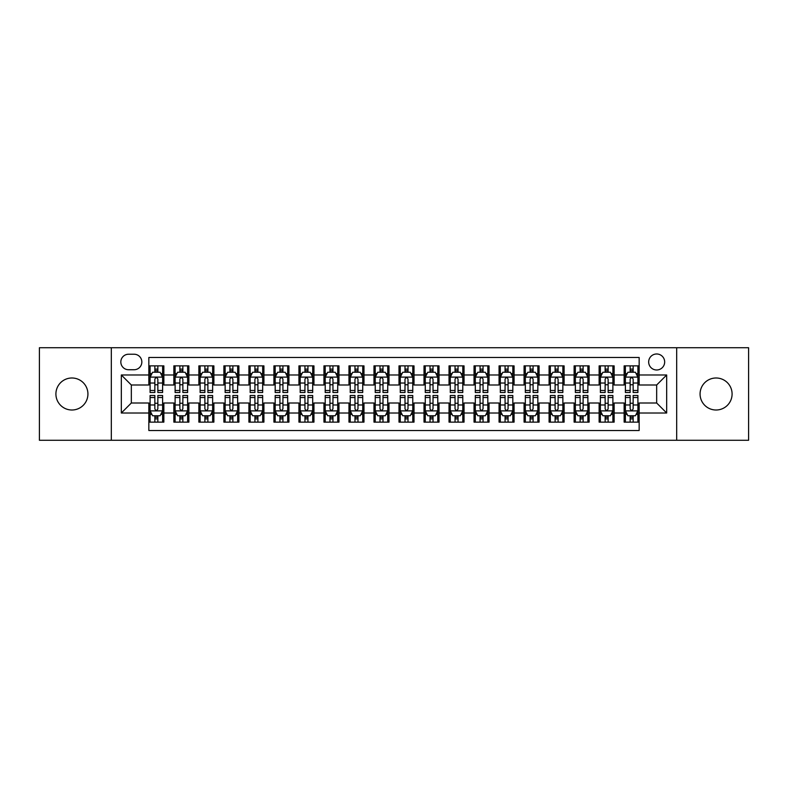 <?xml version="1.0" encoding="UTF-8"?>
<svg xmlns="http://www.w3.org/2000/svg" width="788" height="788" viewBox="0 0 788 788"><rect width="100%" height="100%" fill="white"/><g stroke="black" fill="none" stroke-linecap="round" stroke-linejoin="round"><path stroke-width="1.18" d="M716.075 377.994A16.006 16.006 0 0 0 700.069 394A16.006 16.006 0 0 0 716.075 410.006A16.006 16.006 0 0 0 732.091 394A16.006 16.006 0 0 0 716.075 377.994M71.925 377.994A16.006 16.006 0 0 0 55.909 394A16.006 16.006 0 0 0 71.925 410.006A16.006 16.006 0 0 0 87.931 394A16.006 16.006 0 0 0 71.925 377.994M656.67 353.979A8.008 8.008 0 0 0 648.662 361.978A8.008 8.008 0 0 0 656.67 369.986A8.008 8.008 0 0 0 664.668 361.978A8.008 8.008 0 0 0 656.67 353.979M676.675 440.275L748.6 440.275L748.6 347.725L676.675 347.725L676.675 440.275L111.325 440.275L111.325 347.725L39.4 347.725L39.4 440.275L111.325 440.275M639.157 365.859L624.145 365.859L624.145 374.989L614.138 374.989L614.138 384.997L624.145 384.997L624.145 374.989M614.138 374.989L614.138 365.859L599.126 365.859L599.126 374.989L589.129 374.989L589.129 384.997L599.126 384.997L599.126 374.989M589.129 374.989L589.129 365.859L574.117 365.859L574.117 374.989L564.11 374.989L564.11 384.997L574.117 384.997L574.117 374.989M564.11 374.989L564.11 365.859L549.098 365.859L549.098 374.989L539.09 374.989L539.09 384.997L549.098 384.997L549.098 374.989M539.09 374.989L539.09 365.859L524.079 365.859L524.079 374.989L514.072 374.989L514.072 384.997L524.079 384.997L524.079 374.989M514.072 374.989L514.072 365.859L499.07 365.859L499.07 374.989L489.062 374.989L489.062 384.997L499.07 384.997L499.07 374.989M489.062 374.989L489.062 365.859L474.051 365.859L474.051 374.989L464.043 374.989L464.043 384.997L474.051 384.997L474.051 374.989M464.043 374.989L464.043 365.859L449.032 365.859L449.032 374.989L439.024 374.989L439.024 384.997L449.032 384.997L449.032 374.989M439.024 374.989L439.024 365.859L424.023 365.859L424.023 374.989L414.015 374.989L414.015 384.997L424.023 384.997L424.023 374.989M414.015 374.989L414.015 365.859L399.004 365.859L399.004 374.989L388.996 374.989L388.996 384.997L399.004 384.997L399.004 374.989M388.996 374.989L388.996 365.859L373.985 365.859L373.985 374.989L363.977 374.989L363.977 384.997L373.985 384.997L373.985 374.989M363.977 374.989L363.977 365.859L348.976 365.859L348.976 374.989L338.968 374.989L338.968 384.997L348.976 384.997L348.976 374.989M338.968 374.989L338.968 365.859L323.957 365.859L323.957 374.989L313.949 374.989L313.949 384.997L323.957 384.997L323.957 374.989M313.949 374.989L313.949 365.859L298.938 365.859L298.938 374.989L288.93 374.989L288.93 384.997L298.938 384.997L298.938 374.989M288.93 374.989L288.93 365.859L273.929 365.859L273.929 374.989L263.921 374.989L263.921 384.997L273.929 384.997L273.929 374.989M263.921 374.989L263.921 365.859L248.909 365.859L248.909 374.989L238.902 374.989L238.902 384.997L248.909 384.997L248.909 374.989M238.902 374.989L238.902 365.859L223.891 365.859L223.891 374.989L213.883 374.989L213.883 384.997L223.891 384.997L223.891 374.989M213.883 374.989L213.883 365.859L198.871 365.859L198.871 374.989L188.874 374.989L188.874 384.997L198.871 384.997L198.871 374.989M188.874 374.989L188.874 365.859L173.862 365.859L173.862 384.997L163.855 384.997L163.855 365.859L148.843 365.859M148.843 422.141L163.855 422.141L163.855 403.003L173.862 403.003L173.862 422.141L188.874 422.141L188.874 403.003L198.871 403.003L198.871 413.01L188.874 413.01M198.871 413.01L198.871 422.141L213.883 422.141L213.883 403.003L223.891 403.003L223.891 413.01L213.883 413.01M223.891 413.01L223.891 422.141L238.902 422.141L238.902 403.003L248.909 403.003L248.909 413.01L238.902 413.01M248.909 413.01L248.909 422.141L263.921 422.141L263.921 403.003L273.929 403.003L273.929 413.01L263.921 413.01M273.929 413.01L273.929 422.141L288.93 422.141L288.93 403.003L298.938 403.003L298.938 413.01L288.93 413.01M298.938 413.01L298.938 422.141L313.949 422.141L313.949 403.003L323.957 403.003L323.957 413.01L313.949 413.01M323.957 413.01L323.957 422.141L338.968 422.141L338.968 403.003L348.976 403.003L348.976 413.01L338.968 413.01M348.976 413.01L348.976 422.141L363.977 422.141L363.977 403.003L373.985 403.003L373.985 413.01L363.977 413.01M373.985 413.01L373.985 422.141L388.996 422.141L388.996 403.003L399.004 403.003L399.004 413.01L388.996 413.01M399.004 413.01L399.004 422.141L414.015 422.141L414.015 403.003L424.023 403.003L424.023 413.01L414.015 413.01M424.023 413.01L424.023 422.141L439.024 422.141L439.024 403.003L449.032 403.003L449.032 413.01L439.024 413.01M449.032 413.01L449.032 422.141L464.043 422.141L464.043 403.003L474.051 403.003L474.051 413.01L464.043 413.01M474.051 413.01L474.051 422.141L489.062 422.141L489.062 403.003L499.07 403.003L499.07 413.01L489.062 413.01M499.07 413.01L499.07 422.141L514.072 422.141L514.072 403.003L524.079 403.003L524.079 413.01L514.072 413.01M524.079 413.01L524.079 422.141L539.09 422.141L539.09 403.003L549.098 403.003L549.098 413.01L539.09 413.01M549.098 413.01L549.098 422.141L564.11 422.141L564.11 403.003L574.117 403.003L574.117 413.01L564.11 413.01M574.117 413.01L574.117 422.141L589.129 422.141L589.129 403.003L599.126 403.003L599.126 413.01L589.129 413.01M599.126 413.01L599.126 422.141L614.138 422.141L614.138 403.003L624.145 403.003L624.145 413.01L614.138 413.01M128.582 369.739L134.088 369.739A7.752 7.752 0 0 0 141.84 361.978A7.752 7.752 0 0 0 134.088 354.226L128.582 354.226A7.752 7.752 0 0 0 120.83 361.978A7.752 7.752 0 0 0 128.582 369.739M676.675 347.725L111.325 347.725M639.157 374.989L639.157 357.476L148.843 357.476L148.843 384.997L131.33 384.997L131.33 403.003L148.843 403.003L148.843 430.524L639.157 430.524L639.157 403.003L656.67 403.003L656.67 384.997L639.157 384.997L639.157 374.989L666.678 374.989L666.678 413.01L639.157 413.01M148.843 413.01L121.322 413.01L121.322 374.989L148.843 374.989M624.145 413.01L624.145 422.141L639.157 422.141M148.843 372.113L150.094 372.113M154.852 372.113L157.846 372.113M162.604 372.113L163.855 372.113M148.843 384.741L150.094 384.741M154.852 384.741L157.846 384.741M162.604 384.741L163.855 384.741M148.843 403.259L150.094 403.259M154.852 403.259L157.846 403.259M162.604 403.259L163.855 403.259M148.843 415.887L150.094 415.887M154.852 415.887L157.846 415.887M162.604 415.887L163.855 415.887M173.862 384.741L175.113 384.741M179.861 384.741L182.865 384.741M187.623 384.741L188.874 384.741M173.862 372.113L175.113 372.113M179.861 372.113L182.865 372.113M187.623 372.113L188.874 372.113M173.862 403.259L175.113 403.259M179.861 403.259L182.865 403.259M187.623 403.259L188.874 403.259M173.862 415.887L175.113 415.887M179.861 415.887L182.865 415.887M187.623 415.887L188.874 415.887M198.871 403.259L200.122 403.259M204.88 403.259L207.884 403.259M212.632 403.259L213.883 403.259M198.871 415.887L200.122 415.887M204.88 415.887L207.884 415.887M212.632 415.887L213.883 415.887M198.871 372.113L200.122 372.113M204.88 372.113L207.884 372.113M212.632 372.113L213.883 372.113M198.871 384.741L200.122 384.741M204.88 384.741L207.884 384.741M212.632 384.741L213.883 384.741M223.891 403.259L225.141 403.259M229.899 403.259L232.893 403.259M237.651 403.259L238.902 403.259M223.891 415.887L225.141 415.887M229.899 415.887L232.893 415.887M237.651 415.887L238.902 415.887M223.891 372.113L225.141 372.113M229.899 372.113L232.893 372.113M237.651 372.113L238.902 372.113M223.891 384.741L225.141 384.741M229.899 384.741L232.893 384.741M237.651 384.741L238.902 384.741M248.909 403.259L250.16 403.259M254.908 403.259L257.912 403.259M262.67 403.259L263.921 403.259M248.909 415.887L250.16 415.887M254.908 415.887L257.912 415.887M262.67 415.887L263.921 415.887M248.909 372.113L250.16 372.113M254.908 372.113L257.912 372.113M262.67 372.113L263.921 372.113M248.909 384.741L250.16 384.741M254.908 384.741L257.912 384.741M262.67 384.741L263.921 384.741M273.929 403.259L275.179 403.259M279.927 403.259L282.931 403.259M287.679 403.259L288.93 403.259M273.929 415.887L275.179 415.887M279.927 415.887L282.931 415.887M287.679 415.887L288.93 415.887M273.929 372.113L275.179 372.113M279.927 372.113L282.931 372.113M287.679 372.113L288.93 372.113M273.929 384.741L275.179 384.741M279.927 384.741L282.931 384.741M287.679 384.741L288.93 384.741M298.938 403.259L300.189 403.259M304.946 403.259L307.941 403.259M312.698 403.259L313.949 403.259M298.938 415.887L300.189 415.887M304.946 415.887L307.941 415.887M312.698 415.887L313.949 415.887M298.938 372.113L300.189 372.113M304.946 372.113L307.941 372.113M312.698 372.113L313.949 372.113M298.938 384.741L300.189 384.741M304.946 384.741L307.941 384.741M312.698 384.741L313.949 384.741M323.957 403.259L325.208 403.259M329.955 403.259L332.96 403.259M337.717 403.259L338.968 403.259M323.957 415.887L325.208 415.887M329.955 415.887L332.96 415.887M337.717 415.887L338.968 415.887M323.957 372.113L325.208 372.113M329.955 372.113L332.96 372.113M337.717 372.113L338.968 372.113M323.957 384.741L325.208 384.741M329.955 384.741L332.96 384.741M337.717 384.741L338.968 384.741M348.976 403.259L350.227 403.259M354.974 403.259L357.979 403.259M362.726 403.259L363.977 403.259M348.976 415.887L350.227 415.887M354.974 415.887L357.979 415.887M362.726 415.887L363.977 415.887M348.976 372.113L350.227 372.113M354.974 372.113L357.979 372.113M362.726 372.113L363.977 372.113M348.976 384.741L350.227 384.741M354.974 384.741L357.979 384.741M362.726 384.741L363.977 384.741M373.985 403.259L375.236 403.259M379.993 403.259L382.998 403.259M387.745 403.259L388.996 403.259M373.985 415.887L375.236 415.887M379.993 415.887L382.998 415.887M387.745 415.887L388.996 415.887M373.985 372.113L375.236 372.113M379.993 372.113L382.998 372.113M387.745 372.113L388.996 372.113M373.985 384.741L375.236 384.741M379.993 384.741L382.998 384.741M387.745 384.741L388.996 384.741M399.004 403.259L400.255 403.259M405.002 403.259L408.007 403.259M412.764 403.259L414.015 403.259M399.004 415.887L400.255 415.887M405.002 415.887L408.007 415.887M412.764 415.887L414.015 415.887M399.004 372.113L400.255 372.113M405.002 372.113L408.007 372.113M412.764 372.113L414.015 372.113M399.004 384.741L400.255 384.741M405.002 384.741L408.007 384.741M412.764 384.741L414.015 384.741M424.023 403.259L425.274 403.259M430.021 403.259L433.026 403.259M437.773 403.259L439.024 403.259M424.023 415.887L425.274 415.887M430.021 415.887L433.026 415.887M437.773 415.887L439.024 415.887M424.023 372.113L425.274 372.113M430.021 372.113L433.026 372.113M437.773 372.113L439.024 372.113M424.023 384.741L425.274 384.741M430.021 384.741L433.026 384.741M437.773 384.741L439.024 384.741M449.032 403.259L450.283 403.259M455.04 403.259L458.045 403.259M462.792 403.259L464.043 403.259M449.032 415.887L450.283 415.887M455.04 415.887L458.045 415.887M462.792 415.887L464.043 415.887M449.032 372.113L450.283 372.113M455.04 372.113L458.045 372.113M462.792 372.113L464.043 372.113M449.032 384.741L450.283 384.741M455.04 384.741L458.045 384.741M462.792 384.741L464.043 384.741M474.051 403.259L475.302 403.259M480.059 403.259L483.054 403.259M487.811 403.259L489.062 403.259M474.051 415.887L475.302 415.887M480.059 415.887L483.054 415.887M487.811 415.887L489.062 415.887M474.051 372.113L475.302 372.113M480.059 372.113L483.054 372.113M487.811 372.113L489.062 372.113M474.051 384.741L475.302 384.741M480.059 384.741L483.054 384.741M487.811 384.741L489.062 384.741M499.07 403.259L500.321 403.259M505.069 403.259L508.073 403.259M512.821 403.259L514.072 403.259M499.07 415.887L500.321 415.887M505.069 415.887L508.073 415.887M512.821 415.887L514.072 415.887M499.07 372.113L500.321 372.113M505.069 372.113L508.073 372.113M512.821 372.113L514.072 372.113M499.07 384.741L500.321 384.741M505.069 384.741L508.073 384.741M512.821 384.741L514.072 384.741M524.079 403.259L525.33 403.259M530.088 403.259L533.092 403.259M537.84 403.259L539.09 403.259M524.079 415.887L525.33 415.887M530.088 415.887L533.092 415.887M537.84 415.887L539.09 415.887M524.079 372.113L525.33 372.113M530.088 372.113L533.092 372.113M537.84 372.113L539.09 372.113M524.079 384.741L525.33 384.741M530.088 384.741L533.092 384.741M537.84 384.741L539.09 384.741M549.098 403.259L550.349 403.259M555.107 403.259L558.101 403.259M562.859 403.259L564.11 403.259M549.098 415.887L550.349 415.887M555.107 415.887L558.101 415.887M562.859 415.887L564.11 415.887M549.098 372.113L550.349 372.113M555.107 372.113L558.101 372.113M562.859 372.113L564.11 372.113M549.098 384.741L550.349 384.741M555.107 384.741L558.101 384.741M562.859 384.741L564.11 384.741M574.117 403.259L575.368 403.259M580.116 403.259L583.12 403.259M587.878 403.259L589.129 403.259M574.117 415.887L575.368 415.887M580.116 415.887L583.12 415.887M587.878 415.887L589.129 415.887M574.117 372.113L575.368 372.113M580.116 372.113L583.12 372.113M587.878 372.113L589.129 372.113M574.117 384.741L575.368 384.741M580.116 384.741L583.12 384.741M587.878 384.741L589.129 384.741M599.126 403.259L600.377 403.259M605.135 403.259L608.139 403.259M612.887 403.259L614.138 403.259M599.126 415.887L600.377 415.887M605.135 415.887L608.139 415.887M612.887 415.887L614.138 415.887M599.126 372.113L600.377 372.113M605.135 372.113L608.139 372.113M612.887 372.113L614.138 372.113M599.126 384.741L600.377 384.741M605.135 384.741L608.139 384.741M612.887 384.741L614.138 384.741M624.145 403.259L625.396 403.259M630.154 403.259L633.148 403.259M637.906 403.259L639.157 403.259M624.145 415.887L625.396 415.887M630.154 415.887L633.148 415.887M637.906 415.887L639.157 415.887M624.145 372.113L625.396 372.113M630.154 372.113L633.148 372.113M637.906 372.113L639.157 372.113M624.145 384.741L625.396 384.741M630.154 384.741L633.148 384.741M637.906 384.741L639.157 384.741M131.33 384.997L121.322 374.989M131.33 403.003L121.322 413.01M666.678 374.989L656.67 384.997M666.678 413.01L656.67 403.003M157.846 369.109L154.852 369.109M162.604 390.464L157.846 390.464L157.846 392.503L162.604 392.503L162.604 377.235L160.102 372.231L152.596 372.231L150.094 377.235L150.094 392.503L154.852 392.503L154.852 390.464L150.094 390.464M150.094 377.235L150.094 365.859M162.604 377.235L162.604 365.859M154.852 372.231L154.852 365.859M157.846 365.859L157.846 372.231M157.846 390.464L157.846 379.117C156.851 377.186 155.847 377.186 154.852 379.117L154.852 390.464M154.852 418.891L157.846 418.891M150.094 397.536L154.852 397.536L154.852 395.497L150.094 395.497L150.094 410.765L152.596 415.769L160.102 415.769L162.604 410.765L162.604 395.497L157.846 395.497L157.846 397.536L162.604 397.536M162.604 410.765L162.604 422.141M150.094 410.765L150.094 422.141M157.846 415.769L157.846 422.141M154.852 422.141L154.852 415.769M154.852 397.536L154.852 408.883C155.847 410.814 156.851 410.814 157.846 408.883L157.846 397.536M182.865 369.109L179.861 369.109M187.623 390.464L182.865 390.464L182.865 392.503L187.623 392.503L187.623 377.235L185.121 372.231L177.615 372.231L175.113 377.235L175.113 392.503L179.861 392.503L179.861 390.464L175.113 390.464M175.113 377.235L175.113 365.859M187.623 377.235L187.623 365.859M179.861 372.231L179.861 365.859M182.865 365.859L182.865 372.231M182.865 390.464L182.865 379.117C181.87 377.186 180.866 377.186 179.861 379.117L179.861 390.464M207.884 369.109L204.88 369.109M212.632 390.464L207.884 390.464L207.884 392.503L212.632 392.503L212.632 377.235L210.13 372.231L202.624 372.231L200.122 377.235L200.122 392.503L204.88 392.503L204.88 390.464L200.122 390.464M200.122 377.235L200.122 365.859M212.632 377.235L212.632 365.859M204.88 372.231L204.88 365.859M207.884 365.859L207.884 372.231M207.884 390.464L207.884 379.117C206.88 377.186 205.885 377.186 204.88 379.117L204.88 390.464M232.893 369.109L229.899 369.109M237.651 390.464L232.893 390.464L232.893 392.503L237.651 392.503L237.651 377.235L235.149 372.231L227.643 372.231L225.141 377.235L225.141 392.503L229.899 392.503L229.899 390.464L225.141 390.464M225.141 377.235L225.141 365.859M237.651 377.235L237.651 365.859M229.899 372.231L229.899 365.859M232.893 365.859L232.893 372.231M232.893 390.464L232.893 379.117C231.899 377.186 230.894 377.186 229.899 379.117L229.899 390.464M257.912 369.109L254.908 369.109M262.67 390.464L257.912 390.464L257.912 392.503L262.67 392.503L262.67 377.235L260.168 372.231L252.662 372.231L250.16 377.235L250.16 392.503L254.908 392.503L254.908 390.464L250.16 390.464M250.16 377.235L250.16 365.859M262.67 377.235L262.67 365.859M254.908 372.231L254.908 365.859M257.912 365.859L257.912 372.231M257.912 390.464L257.912 379.117C256.918 377.186 255.913 377.186 254.908 379.117L254.908 390.464M179.861 418.891L182.865 418.891M175.113 397.536L179.861 397.536L179.861 395.497L175.113 395.497L175.113 410.765L177.615 415.769L185.121 415.769L187.623 410.765L187.623 395.497L182.865 395.497L182.865 397.536L187.623 397.536M187.623 410.765L187.623 422.141M175.113 410.765L175.113 422.141M182.865 415.769L182.865 422.141M179.861 422.141L179.861 415.769M179.861 397.536L179.861 408.883C180.866 410.814 181.861 410.814 182.865 408.883L182.865 397.536M204.88 418.891L207.884 418.891M200.122 397.536L204.88 397.536L204.88 395.497L200.122 395.497L200.122 410.765L202.624 415.769L210.13 415.769L212.632 410.765L212.632 395.497L207.884 395.497L207.884 397.536L212.632 397.536M212.632 410.765L212.632 422.141M200.122 410.765L200.122 422.141M207.884 415.769L207.884 422.141M204.88 422.141L204.88 415.769M204.88 397.536L204.88 408.883C205.875 410.814 206.88 410.814 207.884 408.883L207.884 397.536M229.899 418.891L232.893 418.891M225.141 397.536L229.899 397.536L229.899 395.497L225.141 395.497L225.141 410.765L227.643 415.769L235.149 415.769L237.651 410.765L237.651 395.497L232.893 395.497L232.893 397.536L237.651 397.536M237.651 410.765L237.651 422.141M225.141 410.765L225.141 422.141M232.893 415.769L232.893 422.141M229.899 422.141L229.899 415.769M229.899 397.536L229.899 408.883C230.894 410.814 231.899 410.814 232.893 408.883L232.893 397.536M254.908 418.891L257.912 418.891M250.16 397.536L254.908 397.536L254.908 395.497L250.16 395.497L250.16 410.765L252.662 415.769L260.168 415.769L262.67 410.765L262.67 395.497L257.912 395.497L257.912 397.536L262.67 397.536M262.67 410.765L262.67 422.141M250.16 410.765L250.16 422.141M257.912 415.769L257.912 422.141M254.908 422.141L254.908 415.769M254.908 397.536L254.908 408.883C255.913 410.814 256.908 410.814 257.912 408.883L257.912 397.536M282.931 369.109L279.927 369.109M287.679 390.464L282.931 390.464L282.931 392.503L287.679 392.503L287.679 377.235L285.177 372.231L277.671 372.231L275.179 377.235L275.179 392.503L279.927 392.503L279.927 390.464L275.179 390.464M275.179 377.235L275.179 365.859M287.679 377.235L287.679 365.859M279.927 372.231L279.927 365.859M282.931 365.859L282.931 372.231M282.931 390.464L282.931 379.117C281.927 377.186 280.932 377.186 279.927 379.117L279.927 390.464M279.927 418.891L282.931 418.891M275.179 397.536L279.927 397.536L279.927 395.497L275.179 395.497L275.179 410.765L277.671 415.769L285.177 415.769L287.679 410.765L287.679 395.497L282.931 395.497L282.931 397.536L287.679 397.536M287.679 410.765L287.679 422.141M275.179 410.765L275.179 422.141M282.931 415.769L282.931 422.141M279.927 422.141L279.927 415.769M279.927 397.536L279.927 408.883C280.922 410.814 281.927 410.814 282.931 408.883L282.931 397.536M307.941 369.109L304.946 369.109M312.698 390.464L307.941 390.464L307.941 392.503L312.698 392.503L312.698 377.235L310.196 372.231L302.69 372.231L300.189 377.235L300.189 392.503L304.946 392.503L304.946 390.464L300.189 390.464M300.189 377.235L300.189 365.859M312.698 377.235L312.698 365.859M304.946 372.231L304.946 365.859M307.941 365.859L307.941 372.231M307.941 390.464L307.941 379.117C306.946 377.186 305.941 377.186 304.946 379.117L304.946 390.464M304.946 418.891L307.941 418.891M300.189 397.536L304.946 397.536L304.946 395.497L300.189 395.497L300.189 410.765L302.69 415.769L310.196 415.769L312.698 410.765L312.698 395.497L307.941 395.497L307.941 397.536L312.698 397.536M312.698 410.765L312.698 422.141M300.189 410.765L300.189 422.141M307.941 415.769L307.941 422.141M304.946 422.141L304.946 415.769M304.946 397.536L304.946 408.883C305.941 410.814 306.946 410.814 307.941 408.883L307.941 397.536M332.96 369.109L329.955 369.109M337.717 390.464L332.96 390.464L332.96 392.503L337.717 392.503L337.717 377.235L335.215 372.231L327.709 372.231L325.208 377.235L325.208 392.503L329.955 392.503L329.955 390.464L325.208 390.464M325.208 377.235L325.208 365.859M337.717 377.235L337.717 365.859M329.955 372.231L329.955 365.859M332.96 365.859L332.96 372.231M332.96 390.464L332.96 379.117C331.965 377.186 330.96 377.186 329.955 379.117L329.955 390.464M329.955 418.891L332.96 418.891M325.208 397.536L329.955 397.536L329.955 395.497L325.208 395.497L325.208 410.765L327.709 415.769L335.215 415.769L337.717 410.765L337.717 395.497L332.96 395.497L332.96 397.536L337.717 397.536M337.717 410.765L337.717 422.141M325.208 410.765L325.208 422.141M332.96 415.769L332.96 422.141M329.955 422.141L329.955 415.769M329.955 397.536L329.955 408.883C330.96 410.814 331.955 410.814 332.96 408.883L332.96 397.536M357.979 369.109L354.974 369.109M362.726 390.464L357.979 390.464L357.979 392.503L362.726 392.503L362.726 377.235L360.224 372.231L352.728 372.231L350.227 377.235L350.227 392.503L354.974 392.503L354.974 390.464L350.227 390.464M350.227 377.235L350.227 365.859M362.726 377.235L362.726 365.859M354.974 372.231L354.974 365.859M357.979 365.859L357.979 372.231M357.979 390.464L357.979 379.117C356.974 377.186 355.979 377.186 354.974 379.117L354.974 390.464M354.974 418.891L357.979 418.891M350.227 397.536L354.974 397.536L354.974 395.497L350.227 395.497L350.227 410.765L352.728 415.769L360.224 415.769L362.726 410.765L362.726 395.497L357.979 395.497L357.979 397.536L362.726 397.536M362.726 410.765L362.726 422.141M350.227 410.765L350.227 422.141M357.979 415.769L357.979 422.141M354.974 422.141L354.974 415.769M354.974 397.536L354.974 408.883C355.979 410.814 356.974 410.814 357.979 408.883L357.979 397.536M382.998 369.109L379.993 369.109M387.745 390.464L382.998 390.464L382.998 392.503L387.745 392.503L387.745 377.235L385.243 372.231L377.738 372.231L375.236 377.235L375.236 392.503L379.993 392.503L379.993 390.464L375.236 390.464M375.236 377.235L375.236 365.859M387.745 377.235L387.745 365.859M379.993 372.231L379.993 365.859M382.998 365.859L382.998 372.231M382.998 390.464L382.998 379.117C381.993 377.186 380.998 377.186 379.993 379.117L379.993 390.464M379.993 418.891L382.998 418.891M375.236 397.536L379.993 397.536L379.993 395.497L375.236 395.497L375.236 410.765L377.738 415.769L385.243 415.769L387.745 410.765L387.745 395.497L382.998 395.497L382.998 397.536L387.745 397.536M387.745 410.765L387.745 422.141M375.236 410.765L375.236 422.141M382.998 415.769L382.998 422.141M379.993 422.141L379.993 415.769M379.993 397.536L379.993 408.883C380.988 410.814 381.993 410.814 382.998 408.883L382.998 397.536M408.007 369.109L405.002 369.109M412.764 390.464L408.007 390.464L408.007 392.503L412.764 392.503L412.764 377.235L410.262 372.231L402.757 372.231L400.255 377.235L400.255 392.503L405.002 392.503L405.002 390.464L400.255 390.464M400.255 377.235L400.255 365.859M412.764 377.235L412.764 365.859M405.002 372.231L405.002 365.859M408.007 365.859L408.007 372.231M408.007 390.464L408.007 379.117C407.012 377.186 406.007 377.186 405.002 379.117L405.002 390.464M405.002 418.891L408.007 418.891M400.255 397.536L405.002 397.536L405.002 395.497L400.255 395.497L400.255 410.765L402.757 415.769L410.262 415.769L412.764 410.765L412.764 395.497L408.007 395.497L408.007 397.536L412.764 397.536M412.764 410.765L412.764 422.141M400.255 410.765L400.255 422.141M408.007 415.769L408.007 422.141M405.002 422.141L405.002 415.769M405.002 397.536L405.002 408.883C406.007 410.814 407.002 410.814 408.007 408.883L408.007 397.536M433.026 369.109L430.021 369.109M437.773 390.464L433.026 390.464L433.026 392.503L437.773 392.503L437.773 377.235L435.271 372.231L427.776 372.231L425.274 377.235L425.274 392.503L430.021 392.503L430.021 390.464L425.274 390.464M425.274 377.235L425.274 365.859M437.773 377.235L437.773 365.859M430.021 372.231L430.021 365.859M433.026 365.859L433.026 372.231M433.026 390.464L433.026 379.117C432.021 377.186 431.026 377.186 430.021 379.117L430.021 390.464M430.021 418.891L433.026 418.891M425.274 397.536L430.021 397.536L430.021 395.497L425.274 395.497L425.274 410.765L427.776 415.769L435.271 415.769L437.773 410.765L437.773 395.497L433.026 395.497L433.026 397.536L437.773 397.536M437.773 410.765L437.773 422.141M425.274 410.765L425.274 422.141M433.026 415.769L433.026 422.141M430.021 422.141L430.021 415.769M430.021 397.536L430.021 408.883C431.026 410.814 432.021 410.814 433.026 408.883L433.026 397.536M458.045 369.109L455.04 369.109M462.792 390.464L458.045 390.464L458.045 392.503L462.792 392.503L462.792 377.235L460.291 372.231L452.785 372.231L450.283 377.235L450.283 392.503L455.04 392.503L455.04 390.464L450.283 390.464M450.283 377.235L450.283 365.859M462.792 377.235L462.792 365.859M455.04 372.231L455.04 365.859M458.045 365.859L458.045 372.231M458.045 390.464L458.045 379.117C457.04 377.186 456.045 377.186 455.04 379.117L455.04 390.464M455.04 418.891L458.045 418.891M450.283 397.536L455.04 397.536L455.04 395.497L450.283 395.497L450.283 410.765L452.785 415.769L460.291 415.769L462.792 410.765L462.792 395.497L458.045 395.497L458.045 397.536L462.792 397.536M462.792 410.765L462.792 422.141M450.283 410.765L450.283 422.141M458.045 415.769L458.045 422.141M455.04 422.141L455.04 415.769M455.04 397.536L455.04 408.883C456.035 410.814 457.04 410.814 458.045 408.883L458.045 397.536M480.059 418.891L483.054 418.891M475.302 397.536L480.059 397.536L480.059 395.497L475.302 395.497L475.302 410.765L477.804 415.769L485.309 415.769L487.811 410.765L487.811 395.497L483.054 395.497L483.054 397.536L487.811 397.536M487.811 410.765L487.811 422.141M475.302 410.765L475.302 422.141M483.054 415.769L483.054 422.141M480.059 422.141L480.059 415.769M480.059 397.536L480.059 408.883C481.054 410.814 482.059 410.814 483.054 408.883L483.054 397.536M505.069 418.891L508.073 418.891M500.321 397.536L505.069 397.536L505.069 395.497L500.321 395.497L500.321 410.765L502.823 415.769L510.329 415.769L512.821 410.765L512.821 395.497L508.073 395.497L508.073 397.536L512.821 397.536M512.821 410.765L512.821 422.141M500.321 410.765L500.321 422.141M508.073 415.769L508.073 422.141M505.069 422.141L505.069 415.769M505.069 397.536L505.069 408.883C506.073 410.814 507.068 410.814 508.073 408.883L508.073 397.536M483.054 369.109L480.059 369.109M487.811 390.464L483.054 390.464L483.054 392.503L487.811 392.503L487.811 377.235L485.309 372.231L477.804 372.231L475.302 377.235L475.302 392.503L480.059 392.503L480.059 390.464L475.302 390.464M475.302 377.235L475.302 365.859M487.811 377.235L487.811 365.859M480.059 372.231L480.059 365.859M483.054 365.859L483.054 372.231M483.054 390.464L483.054 379.117C482.059 377.186 481.054 377.186 480.059 379.117L480.059 390.464M508.073 369.109L505.069 369.109M512.821 390.464L508.073 390.464L508.073 392.503L512.821 392.503L512.821 377.235L510.329 372.231L502.823 372.231L500.321 377.235L500.321 392.503L505.069 392.503L505.069 390.464L500.321 390.464M500.321 377.235L500.321 365.859M512.821 377.235L512.821 365.859M505.069 372.231L505.069 365.859M508.073 365.859L508.073 372.231M508.073 390.464L508.073 379.117C507.078 377.186 506.073 377.186 505.069 379.117L505.069 390.464M533.092 369.109L530.088 369.109M537.84 390.464L533.092 390.464L533.092 392.503L537.84 392.503L537.84 377.235L535.338 372.231L527.832 372.231L525.33 377.235L525.33 392.503L530.088 392.503L530.088 390.464L525.33 390.464M525.33 377.235L525.33 365.859M537.84 377.235L537.84 365.859M530.088 372.231L530.088 365.859M533.092 365.859L533.092 372.231M533.092 390.464L533.092 379.117C532.087 377.186 531.092 377.186 530.088 379.117L530.088 390.464M530.088 418.891L533.092 418.891M525.33 397.536L530.088 397.536L530.088 395.497L525.33 395.497L525.33 410.765L527.832 415.769L535.338 415.769L537.84 410.765L537.84 395.497L533.092 395.497L533.092 397.536L537.84 397.536M537.84 410.765L537.84 422.141M525.33 410.765L525.33 422.141M533.092 415.769L533.092 422.141M530.088 422.141L530.088 415.769M530.088 397.536L530.088 408.883C531.082 410.814 532.087 410.814 533.092 408.883L533.092 397.536M558.101 369.109L555.107 369.109M562.859 390.464L558.101 390.464L558.101 392.503L562.859 392.503L562.859 377.235L560.357 372.231L552.851 372.231L550.349 377.235L550.349 392.503L555.107 392.503L555.107 390.464L550.349 390.464M550.349 377.235L550.349 365.859M562.859 377.235L562.859 365.859M555.107 372.231L555.107 365.859M558.101 365.859L558.101 372.231M558.101 390.464L558.101 379.117C557.106 377.186 556.101 377.186 555.107 379.117L555.107 390.464M555.107 418.891L558.101 418.891M550.349 397.536L555.107 397.536L555.107 395.497L550.349 395.497L550.349 410.765L552.851 415.769L560.357 415.769L562.859 410.765L562.859 395.497L558.101 395.497L558.101 397.536L562.859 397.536M562.859 410.765L562.859 422.141M550.349 410.765L550.349 422.141M558.101 415.769L558.101 422.141M555.107 422.141L555.107 415.769M555.107 397.536L555.107 408.883C556.101 410.814 557.106 410.814 558.101 408.883L558.101 397.536M583.12 369.109L580.116 369.109M587.878 390.464L583.12 390.464L583.12 392.503L587.878 392.503L587.878 377.235L585.376 372.231L577.87 372.231L575.368 377.235L575.368 392.503L580.116 392.503L580.116 390.464L575.368 390.464M575.368 377.235L575.368 365.859M587.878 377.235L587.878 365.859M580.116 372.231L580.116 365.859M583.12 365.859L583.12 372.231M583.12 390.464L583.12 379.117C582.125 377.186 581.12 377.186 580.116 379.117L580.116 390.464M580.116 418.891L583.12 418.891M575.368 397.536L580.116 397.536L580.116 395.497L575.368 395.497L575.368 410.765L577.87 415.769L585.376 415.769L587.878 410.765L587.878 395.497L583.12 395.497L583.12 397.536L587.878 397.536M587.878 410.765L587.878 422.141M575.368 410.765L575.368 422.141M583.12 415.769L583.12 422.141M580.116 422.141L580.116 415.769M580.116 397.536L580.116 408.883C581.12 410.814 582.115 410.814 583.12 408.883L583.12 397.536M608.139 369.109L605.135 369.109M612.887 390.464L608.139 390.464L608.139 392.503L612.887 392.503L612.887 377.235L610.385 372.231L602.879 372.231L600.377 377.235L600.377 392.503L605.135 392.503L605.135 390.464L600.377 390.464M600.377 377.235L600.377 365.859M612.887 377.235L612.887 365.859M605.135 372.231L605.135 365.859M608.139 365.859L608.139 372.231M608.139 390.464L608.139 379.117C607.134 377.186 606.139 377.186 605.135 379.117L605.135 390.464M605.135 418.891L608.139 418.891M600.377 397.536L605.135 397.536L605.135 395.497L600.377 395.497L600.377 410.765L602.879 415.769L610.385 415.769L612.887 410.765L612.887 395.497L608.139 395.497L608.139 397.536L612.887 397.536M612.887 410.765L612.887 422.141M600.377 410.765L600.377 422.141M608.139 415.769L608.139 422.141M605.135 422.141L605.135 415.769M605.135 397.536L605.135 408.883C606.13 410.814 607.134 410.814 608.139 408.883L608.139 397.536M633.148 369.109L630.154 369.109M637.906 390.464L633.148 390.464L633.148 392.503L637.906 392.503L637.906 377.235L635.404 372.231L627.898 372.231L625.396 377.235L625.396 392.503L630.154 392.503L630.154 390.464L625.396 390.464M625.396 377.235L625.396 365.859M637.906 377.235L637.906 365.859M630.154 372.231L630.154 365.859M633.148 365.859L633.148 372.231M633.148 390.464L633.148 379.117C632.153 377.186 631.149 377.186 630.154 379.117L630.154 390.464M630.154 418.891L633.148 418.891M625.396 397.536L630.154 397.536L630.154 395.497L625.396 395.497L625.396 410.765L627.898 415.769L635.404 415.769L637.906 410.765L637.906 395.497L633.148 395.497L633.148 397.536L637.906 397.536M637.906 410.765L637.906 422.141M625.396 410.765L625.396 422.141M633.148 415.769L633.148 422.141M630.154 422.141L630.154 415.769M630.154 397.536L630.154 408.883C631.149 410.814 632.153 410.814 633.148 408.883L633.148 397.536M173.862 413.01L163.855 413.01M173.862 374.989L163.855 374.989M162.545 377.117L150.153 377.117M150.094 373.611L151.907 373.611M160.791 373.611L162.604 373.611M154.852 383.037L150.094 383.037M162.604 383.037L157.846 383.037M157.846 370.705L154.852 370.705M150.153 410.883L162.545 410.883M162.604 414.389L160.791 414.389M151.907 414.389L150.094 414.389M157.846 404.963L162.604 404.963M150.094 404.963L154.852 404.963M154.852 417.295L157.846 417.295M187.554 377.117L175.172 377.117M175.113 373.611L176.926 373.611M185.81 373.611L187.623 373.611M179.861 383.037L175.113 383.037M187.623 383.037L182.865 383.037M182.865 370.705L179.861 370.705M212.573 377.117L200.191 377.117M200.122 373.611L201.945 373.611M210.82 373.611L212.632 373.611M204.88 383.037L200.122 383.037M212.632 383.037L207.884 383.037M207.884 370.705L204.88 370.705M237.592 377.117L225.201 377.117M225.141 373.611L226.954 373.611M235.839 373.611L237.651 373.611M229.899 383.037L225.141 383.037M237.651 383.037L232.893 383.037M232.893 370.705L229.899 370.705M262.601 377.117L250.22 377.117M250.16 373.611L251.973 373.611M260.858 373.611L262.67 373.611M254.908 383.037L250.16 383.037M262.67 383.037L257.912 383.037M257.912 370.705L254.908 370.705M175.172 410.883L187.554 410.883M187.623 414.389L185.81 414.389M176.926 414.389L175.113 414.389M182.865 404.963L187.623 404.963M175.113 404.963L179.861 404.963M179.861 417.295L182.865 417.295M200.191 410.883L212.573 410.883M212.632 414.389L210.82 414.389M201.945 414.389L200.122 414.389M207.884 404.963L212.632 404.963M200.122 404.963L204.88 404.963M204.88 417.295L207.884 417.295M225.201 410.883L237.592 410.883M237.651 414.389L235.839 414.389M226.954 414.389L225.141 414.389M232.893 404.963L237.651 404.963M225.141 404.963L229.899 404.963M229.899 417.295L232.893 417.295M250.22 410.883L262.601 410.883M262.67 414.389L260.858 414.389M251.973 414.389L250.16 414.389M257.912 404.963L262.67 404.963M250.16 404.963L254.908 404.963M254.908 417.295L257.912 417.295M287.62 377.117L275.239 377.117M275.179 373.611L276.992 373.611M285.867 373.611L287.679 373.611M279.927 383.037L275.179 383.037M287.679 383.037L282.931 383.037M282.931 370.705L279.927 370.705M275.239 410.883L287.62 410.883M287.679 414.389L285.867 414.389M276.992 414.389L275.179 414.389M282.931 404.963L287.679 404.963M275.179 404.963L279.927 404.963M279.927 417.295L282.931 417.295M312.639 377.117L300.258 377.117M300.189 373.611L302.001 373.611M310.886 373.611L312.698 373.611M304.946 383.037L300.189 383.037M312.698 383.037L307.941 383.037M307.941 370.705L304.946 370.705M300.258 410.883L312.639 410.883M312.698 414.389L310.886 414.389M302.001 414.389L300.189 414.389M307.941 404.963L312.698 404.963M300.189 404.963L304.946 404.963M304.946 417.295L307.941 417.295M337.648 377.117L325.267 377.117M325.208 373.611L327.02 373.611M335.905 373.611L337.717 373.611M329.955 383.037L325.208 383.037M337.717 383.037L332.96 383.037M332.96 370.705L329.955 370.705M325.267 410.883L337.648 410.883M337.717 414.389L335.905 414.389M327.02 414.389L325.208 414.389M332.96 404.963L337.717 404.963M325.208 404.963L329.955 404.963M329.955 417.295L332.96 417.295M362.667 377.117L350.286 377.117M350.227 373.611L352.039 373.611M360.914 373.611L362.726 373.611M354.974 383.037L350.227 383.037M362.726 383.037L357.979 383.037M357.979 370.705L354.974 370.705M350.286 410.883L362.667 410.883M362.726 414.389L360.914 414.389M352.039 414.389L350.227 414.389M357.979 404.963L362.726 404.963M350.227 404.963L354.974 404.963M354.974 417.295L357.979 417.295M387.686 377.117L375.305 377.117M375.236 373.611L377.048 373.611M385.933 373.611L387.745 373.611M379.993 383.037L375.236 383.037M387.745 383.037L382.998 383.037M382.998 370.705L379.993 370.705M375.305 410.883L387.686 410.883M387.745 414.389L385.933 414.389M377.048 414.389L375.236 414.389M382.998 404.963L387.745 404.963M375.236 404.963L379.993 404.963M379.993 417.295L382.998 417.295M412.695 377.117L400.314 377.117M400.255 373.611L402.067 373.611M410.952 373.611L412.764 373.611M405.002 383.037L400.255 383.037M412.764 383.037L408.007 383.037M408.007 370.705L405.002 370.705M400.314 410.883L412.695 410.883M412.764 414.389L410.952 414.389M402.067 414.389L400.255 414.389M408.007 404.963L412.764 404.963M400.255 404.963L405.002 404.963M405.002 417.295L408.007 417.295M437.714 377.117L425.333 377.117M425.274 373.611L427.086 373.611M435.961 373.611L437.773 373.611M430.021 383.037L425.274 383.037M437.773 383.037L433.026 383.037M433.026 370.705L430.021 370.705M425.333 410.883L437.714 410.883M437.773 414.389L435.961 414.389M427.086 414.389L425.274 414.389M433.026 404.963L437.773 404.963M425.274 404.963L430.021 404.963M430.021 417.295L433.026 417.295M462.733 377.117L450.352 377.117M450.283 373.611L452.095 373.611M460.98 373.611L462.792 373.611M455.04 383.037L450.283 383.037M462.792 383.037L458.045 383.037M458.045 370.705L455.04 370.705M450.352 410.883L462.733 410.883M462.792 414.389L460.98 414.389M452.095 414.389L450.283 414.389M458.045 404.963L462.792 404.963M450.283 404.963L455.04 404.963M455.04 417.295L458.045 417.295M475.361 410.883L487.742 410.883M487.811 414.389L485.999 414.389M477.114 414.389L475.302 414.389M483.054 404.963L487.811 404.963M475.302 404.963L480.059 404.963M480.059 417.295L483.054 417.295M500.38 410.883L512.761 410.883M512.821 414.389L511.008 414.389M502.133 414.389L500.321 414.389M508.073 404.963L512.821 404.963M500.321 404.963L505.069 404.963M505.069 417.295L508.073 417.295M487.742 377.117L475.361 377.117M475.302 373.611L477.114 373.611M485.999 373.611L487.811 373.611M480.059 383.037L475.302 383.037M487.811 383.037L483.054 383.037M483.054 370.705L480.059 370.705M512.761 377.117L500.38 377.117M500.321 373.611L502.133 373.611M511.008 373.611L512.821 373.611M505.069 383.037L500.321 383.037M512.821 383.037L508.073 383.037M508.073 370.705L505.069 370.705M537.78 377.117L525.399 377.117M525.33 373.611L527.142 373.611M536.027 373.611L537.84 373.611M530.088 383.037L525.33 383.037M537.84 383.037L533.092 383.037M533.092 370.705L530.088 370.705M525.399 410.883L537.78 410.883M537.84 414.389L536.027 414.389M527.142 414.389L525.33 414.389M533.092 404.963L537.84 404.963M525.33 404.963L530.088 404.963M530.088 417.295L533.092 417.295M562.799 377.117L550.408 377.117M550.349 373.611L552.161 373.611M561.046 373.611L562.859 373.611M555.107 383.037L550.349 383.037M562.859 383.037L558.101 383.037M558.101 370.705L555.107 370.705M550.408 410.883L562.799 410.883M562.859 414.389L561.046 414.389M552.161 414.389L550.349 414.389M558.101 404.963L562.859 404.963M550.349 404.963L555.107 404.963M555.107 417.295L558.101 417.295M587.809 377.117L575.427 377.117M575.368 373.611L577.18 373.611M586.055 373.611L587.878 373.611M580.116 383.037L575.368 383.037M587.878 383.037L583.12 383.037M583.12 370.705L580.116 370.705M575.427 410.883L587.809 410.883M587.878 414.389L586.055 414.389M577.18 414.389L575.368 414.389M583.12 404.963L587.878 404.963M575.368 404.963L580.116 404.963M580.116 417.295L583.12 417.295M612.828 377.117L600.446 377.117M600.377 373.611L602.19 373.611M611.074 373.611L612.887 373.611M605.135 383.037L600.377 383.037M612.887 383.037L608.139 383.037M608.139 370.705L605.135 370.705M600.446 410.883L612.828 410.883M612.887 414.389L611.074 414.389M602.19 414.389L600.377 414.389M608.139 404.963L612.887 404.963M600.377 404.963L605.135 404.963M605.135 417.295L608.139 417.295M637.847 377.117L625.455 377.117M625.396 373.611L627.209 373.611M636.093 373.611L637.906 373.611M630.154 383.037L625.396 383.037M637.906 383.037L633.148 383.037M633.148 370.705L630.154 370.705M625.455 410.883L637.847 410.883M637.906 414.389L636.093 414.389M627.209 414.389L625.396 414.389M633.148 404.963L637.906 404.963M625.396 404.963L630.154 404.963M630.154 417.295L633.148 417.295"/></g></svg>
